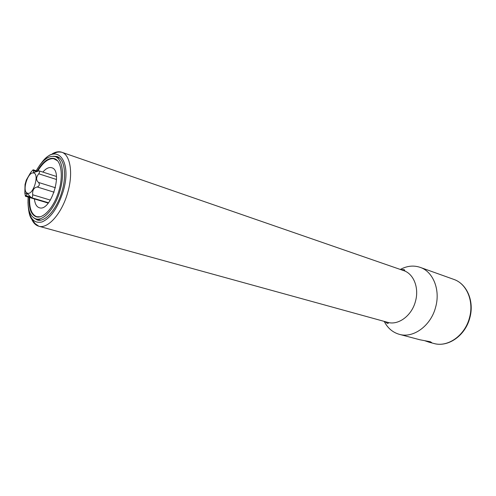 <?xml version="1.0" encoding="UTF-8"?>
<svg xmlns="http://www.w3.org/2000/svg" width="496" height="496" viewBox="0 0 496 496"><rect width="100%" height="100%" fill="white"/><g stroke="black" fill="none" stroke-linecap="round" stroke-linejoin="round"><path stroke-width="0.74" d="M30.244 196.621L31.192 197.6C32.252 197.65 32.748 196.707 32.686 194.773C32.29 190.222 33.821 187.631 37.268 186.998C39.457 185.901 39.891 184.394 38.576 182.466C35.929 180.234 35.979 177.345 38.731 173.792C39.767 172.298 39.878 171.318 39.054 170.847L33.852 172.478L33.12 169.781L30.789 172.348L26.319 180.029L25.048 184.45L24.831 193.012L25.414 196.267L26.945 193.967L27.683 193.874L30.244 196.621M33.511 172.961C39.723 173.532 33.505 195.139 27.652 193.273L26.958 192.981C22.109 190.483 27.77 172.248 33.189 172.924L33.511 172.961M28.154 197.086C27.373 209.256 29.915 216.51 35.768 218.854C43.388 221.489 55.236 208.035 60.028 190.613C64.833 174.375 62.353 158.67 55.093 156.593C48.806 155.211 42.501 159.935 36.189 170.767M37.15 171.083C42.458 162.223 47.821 157.964 53.246 158.298L54.399 158.577C61.374 160.747 63.513 176.074 58.652 191.679C53.89 207.309 43.462 218.879 36.444 216.864L36.32 216.826C31.019 214.749 28.625 208.264 29.134 197.377M29.655 197.532C29.177 208.277 31.558 214.669 36.797 216.721L40.188 216.802M57.579 160.791L53.593 158.664C48.267 158.317 42.985 162.465 37.752 171.108M42.861 172.075C45.725 168.752 48.447 167.257 51.032 167.58L51.714 167.747C63.606 170.395 50.976 211.817 39.494 207.799L39.296 207.75C36.561 206.807 34.937 203.875 34.429 198.952M384.202 321.383C387.661 328.123 392.714 332.438 399.361 334.341L419.92 339.779L430.348 341.75L431.625 342.562L429.133 342.221L424.88 340.758M399.361 334.341C413.292 338.539 430.925 325.767 435.631 307.16C440.572 289.862 433.126 271.579 420.155 267.356C413.602 265.162 406.993 265.862 400.328 269.452M33.988 218.073L37.256 219.995C45.043 222.679 57.133 209.002 62.031 191.251C66.948 174.673 64.399 158.621 56.972 156.494L53.19 156.234M25.414 196.267L44.708 202.015L45.378 201.829M32.686 194.773L50.375 200.099M33.201 170.444L36.89 171.628M38.731 173.792L56.538 179.502M24.831 193.012L26.951 193.651M25.941 195.635L30.454 196.986M37.268 186.998L54.114 192.2M38.576 182.466L55.428 187.742M469.824 317.868C474.449 301.574 467.145 283.886 453.766 279.378C466.649 283.594 474.188 301.215 469.476 317.75C465.012 335.538 447.721 347.615 433.864 343.474L429.133 342.221M384.902 321.575L387.432 323.398C388.672 323.305 388.734 322.946 387.612 322.326C398.276 325.649 411.816 315.698 415.468 301.308C419.312 287.909 413.664 273.755 403.663 270.605L61.702 152.222C58.838 151.274 55.713 151.801 52.322 153.797M31.893 219.585C33.554 223.157 35.836 225.358 38.738 226.201C47.833 229.301 61.957 213.423 67.667 192.721C73.389 173.395 70.358 154.733 61.702 152.222C59.036 151.875 57.127 152.024 55.986 152.669L49.929 154.957C46.438 157.04 42.867 160.704 39.203 165.968M28.111 204.929C29.078 218.147 33.728 223.814 42.073 221.929C50.865 217.936 57.896 207.787 63.153 191.481C72.769 159.886 56.005 141.614 40.901 163.736M44.708 202.015L48.199 203.149M31.192 197.6L48.509 202.759M39.054 170.847L56.432 176.464M33.12 169.781L37.572 171.219M26.958 192.981L26.945 193.967M33.189 172.924L33.548 172.385M35.768 218.854L40.467 220.174M55.093 156.593L59.718 158.168M55.974 159.352L54.734 158.937M38.049 217.074L36.797 216.721M469.817 317.893C465.403 335.401 448.328 347.64 433.864 343.474M453.766 279.378L420.155 267.356M401.016 269.688L404.128 269.619C405.083 270.413 404.928 270.748 403.663 270.605M387.612 322.326L38.738 226.201L35.179 223.634L31.223 218.507C29.394 215.735 28.309 210.273 27.974 202.132"/></g></svg>
